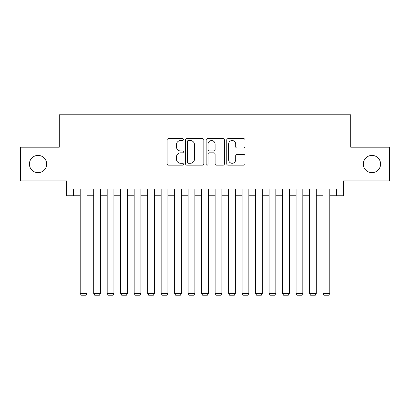 <?xml version="1.0" encoding="UTF-8"?>
<svg xmlns="http://www.w3.org/2000/svg" width="410" height="410" viewBox="0 0 410 410"><rect width="100%" height="100%" fill="white"/><g stroke="black" fill="none" stroke-linecap="round" stroke-linejoin="round"><path stroke-width="0.61" d="M183.413 139.595A0.928 0.928 0 0 0 182.486 138.667L168.418 138.667A1.322 1.322 0 0 0 167.09 139.989L167.09 163.831A1.322 1.322 0 0 0 168.418 165.153L182.486 165.153A0.928 0.928 0 0 0 183.413 164.225A0.928 0.928 0 0 0 182.486 163.298L180.666 163.298A4.238 4.238 0 0 1 176.428 159.059L176.428 157.076A4.238 4.238 0 0 1 180.666 152.838L182.486 152.838A0.928 0.928 0 0 0 183.413 151.91A0.928 0.928 0 0 0 182.486 150.982L180.666 150.982A4.238 4.238 0 0 1 176.428 146.744L176.428 144.761A4.238 4.238 0 0 1 180.666 140.522L182.486 140.522A0.928 0.928 0 0 0 183.413 139.595M363.327 164.051A8.636 8.636 0 0 0 371.962 172.687A8.636 8.636 0 0 0 380.598 164.051A8.636 8.636 0 0 0 371.962 155.416A8.636 8.636 0 0 0 363.327 164.051M29.402 164.051A8.636 8.636 0 0 0 38.038 172.687A8.636 8.636 0 0 0 46.673 164.051A8.636 8.636 0 0 0 38.038 155.416A8.636 8.636 0 0 0 29.402 164.051M243.704 148.005A1.322 1.322 0 0 0 245.026 146.677L245.026 139.989A1.322 1.322 0 0 0 243.704 138.667L228.078 138.667A1.322 1.322 0 0 0 226.75 139.989L226.75 163.831A1.322 1.322 0 0 0 228.078 165.153L243.704 165.153A1.322 1.322 0 0 0 245.026 163.831L245.026 155.749A1.322 1.322 0 0 0 243.704 154.426L237.016 154.426A1.322 1.322 0 0 0 235.688 155.749L235.688 159.756A3.541 3.541 0 0 1 232.147 163.298A3.541 3.541 0 0 1 228.606 159.756L228.606 144.064A3.541 3.541 0 0 1 232.147 140.522A3.541 3.541 0 0 1 235.688 144.064L235.688 146.677A1.322 1.322 0 0 0 237.016 148.005L243.704 148.005M73.457 195.76L73.457 189.01L336.543 189.01L336.543 195.76L343.293 195.76L343.293 180.918L389.5 180.918L389.5 147.19L350.709 147.19L350.709 114.805L59.291 114.805L59.291 147.19L20.5 147.19L20.5 180.918L66.707 180.918L66.707 195.76L80.201 195.76M203.842 139.989A1.322 1.322 0 0 0 202.514 138.667L186.888 138.667A1.322 1.322 0 0 0 185.566 139.989L185.566 163.831A1.322 1.322 0 0 0 186.888 165.153L202.514 165.153A1.322 1.322 0 0 0 203.842 163.831L203.842 139.989M207.486 138.667L223.112 138.667A1.322 1.322 0 0 1 224.434 139.989L224.434 163.831A1.322 1.322 0 0 1 223.112 165.153L216.424 165.153A1.322 1.322 0 0 1 215.096 163.831L215.096 154.16A1.322 1.322 0 0 0 213.774 152.838L209.336 152.838A1.322 1.322 0 0 0 208.013 154.16L208.013 164.225A0.928 0.928 0 0 1 207.086 165.153A0.928 0.928 0 0 1 206.158 164.225L206.158 139.989A1.322 1.322 0 0 1 207.486 138.667M86.946 195.76L93.695 195.76M100.44 195.76L107.184 195.76M113.929 195.76L120.678 195.76M127.423 195.76L134.167 195.76M140.912 195.76L147.661 195.76M154.406 195.76L161.15 195.76M167.9 195.76L174.645 195.76M181.389 195.76L188.134 195.76M194.883 195.76L201.628 195.76M208.372 195.76L215.117 195.76M221.866 195.76L228.611 195.76M235.355 195.76L242.1 195.76M248.849 195.76L255.594 195.76M262.338 195.76L269.088 195.76M275.833 195.76L282.577 195.76M289.322 195.76L296.071 195.76M302.816 195.76L309.56 195.76M316.305 195.76L323.054 195.76M329.799 195.76L336.543 195.76M188.349 140.522A0.928 0.928 0 0 0 187.421 141.45L187.421 162.37A0.928 0.928 0 0 0 188.349 163.298L190.266 163.298A4.238 4.238 0 0 0 194.504 159.059L194.504 144.761A4.238 4.238 0 0 0 190.266 140.522L188.349 140.522M215.096 144.13A3.541 3.541 0 0 0 211.555 140.589A3.541 3.541 0 0 0 208.013 144.13L208.013 149.66A1.322 1.322 0 0 0 209.336 150.982L213.774 150.982A1.322 1.322 0 0 0 215.096 149.66L215.096 144.13M86.946 189.01L86.946 293.437L80.201 293.437L80.201 189.01M86.946 293.437L85.936 295.195L81.211 295.195L80.201 293.437M100.44 189.01L100.44 293.437L93.695 293.437L93.695 189.01M100.44 293.437L99.425 295.195L94.705 295.195L93.695 293.437M113.929 189.01L113.929 293.437L107.184 293.437L107.184 189.01M113.929 293.437L112.919 295.195L108.199 295.195L107.184 293.437M127.423 189.01L127.423 293.437L120.678 293.437L120.678 189.01M127.423 293.437L126.408 295.195L121.688 295.195L120.678 293.437M140.912 189.01L140.912 293.437L134.167 293.437L134.167 189.01M140.912 293.437L139.902 295.195L135.182 295.195L134.167 293.437M154.406 189.01L154.406 293.437L147.661 293.437L147.661 189.01M154.406 293.437L153.396 295.195L148.671 295.195L147.661 293.437M167.9 189.01L167.9 293.437L161.15 293.437L161.15 189.01M167.9 293.437L166.885 295.195L162.165 295.195L161.15 293.437M181.389 189.01L181.389 293.437L174.645 293.437L174.645 189.01M181.389 293.437L180.379 295.195L175.654 295.195L174.645 293.437M194.883 189.01L194.883 293.437L188.134 293.437L188.134 189.01M194.883 293.437L193.868 295.195L189.148 295.195L188.134 293.437M208.372 189.01L208.372 293.437L201.628 293.437L201.628 189.01M208.372 293.437L207.363 295.195L202.637 295.195L201.628 293.437M221.866 189.01L221.866 293.437L215.117 293.437L215.117 189.01M221.866 293.437L220.852 295.195L216.131 295.195L215.117 293.437M235.355 189.01L235.355 293.437L228.611 293.437L228.611 189.01M235.355 293.437L234.346 295.195L229.62 295.195L228.611 293.437M248.849 189.01L248.849 293.437L242.1 293.437L242.1 189.01M248.849 293.437L247.835 295.195L243.115 295.195L242.1 293.437M262.338 189.01L262.338 293.437L255.594 293.437L255.594 189.01M262.338 293.437L261.329 295.195L256.604 295.195L255.594 293.437M275.833 189.01L275.833 293.437L269.088 293.437L269.088 189.01M275.833 293.437L274.818 295.195L270.098 295.195L269.088 293.437M289.322 189.01L289.322 293.437L282.577 293.437L282.577 189.01M289.322 293.437L288.312 295.195L283.592 295.195L282.577 293.437M302.816 189.01L302.816 293.437L296.071 293.437L296.071 189.01M302.816 293.437L301.801 295.195L297.081 295.195L296.071 293.437M316.305 189.01L316.305 293.437L309.56 293.437L309.56 189.01M316.305 293.437L315.295 295.195L310.575 295.195L309.56 293.437M329.799 189.01L329.799 293.437L323.054 293.437L323.054 189.01M329.799 293.437L328.789 295.195L324.064 295.195L323.054 293.437"/></g></svg>
